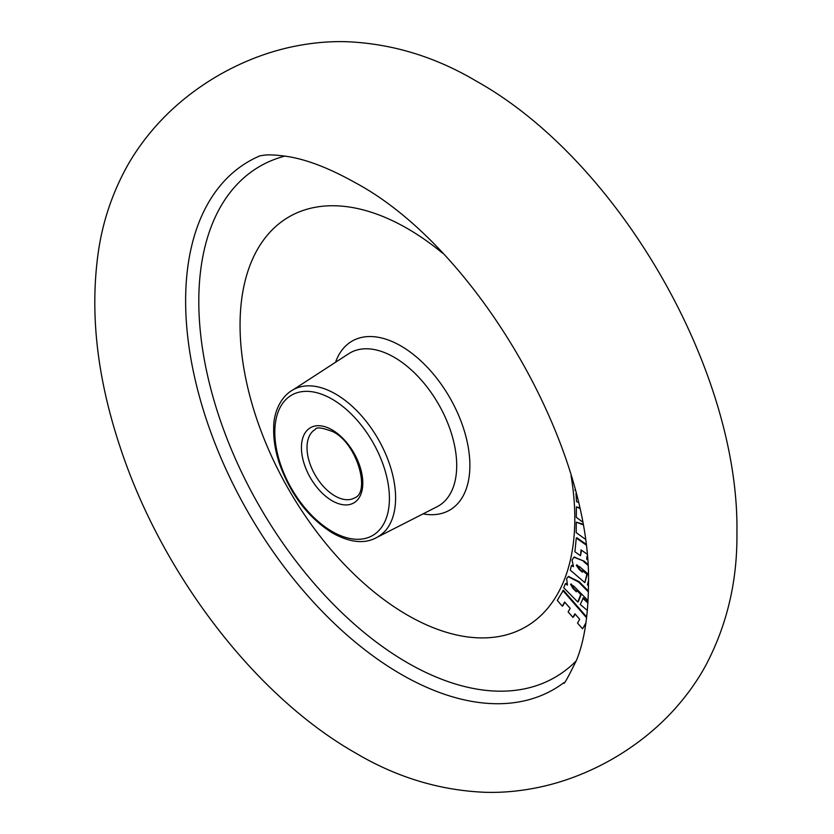<?xml version="1.0" encoding="UTF-8"?>
<svg xmlns="http://www.w3.org/2000/svg" width="834" height="834" viewBox="0 0 834 834"><rect width="100%" height="100%" fill="white"/><g stroke="black" fill="none" stroke-linecap="round" stroke-linejoin="round"><path stroke-width="1.25" d="M571.071 475.703A236.71 136.661 60 0 1 407.43 615.106A236.71 136.661 60 0 1 240.056 325.197A236.71 136.661 60 0 1 407.43 228.558A236.71 136.661 60 0 1 442.604 253.182M335.591 394.013A84.86 48.998 60 0 1 388.717 461.765A84.86 48.998 60 0 1 384.995 531.164C371.901 544.31 354.544 545.019 332.933 533.291C308.476 518.029 290.628 494.75 279.4 463.464C275.23 450.84 273.333 438.924 273.708 427.686C273.354 412.674 281.642 390.865 301.522 386.601A84.86 48.998 60 0 1 335.591 394.013M584.186 561.23A236.71 136.661 60 0 1 583.988 561.855M581.017 570.185A236.71 136.661 60 0 1 580.787 570.779M572.624 587.146A236.71 136.661 60 0 1 572.28 587.699M584.968 538.941L576.211 532.624L576.273 522.157L582.591 524.065M576.273 522.157L582.695 524.659M582.153 521.688L576.315 517.309L576.388 506.895L579.307 507.645M576.388 506.895L579.453 508.281M587.292 559.562L586.709 559.155L587 556.257M586.771 553.912L581.069 549.898L580.485 555.705L574.907 551.774L576.284 538.055L576.847 537.732L585.635 543.924M576.284 538.055L585.739 544.706M581.559 550.242L580.485 555.705M588.189 574.084L579.567 566.693L576.304 565.316L579.182 569.403L582.393 572.166L583.3 570.393L587.417 573.928L584.853 582.622L570.3 570.143L571.384 565.64L573.041 565.848M582.737 570.717L586.855 574.251L587.417 573.928M586.855 574.251L584.853 582.622M571.811 565.848L571.936 565.316M571.384 565.64L573.479 566.651L572.03 560.021L573.928 557.248L584.134 561.178L587.647 564.191M574.219 557.102L584.134 561.178M588.439 585.708L587.438 584.842L588.387 580.85M583.581 561.501L587.709 565.045M568.538 576.523L579.203 581.715L588.408 591.045M588.085 600.636L573.875 586.166L570.571 584.321L573.177 588.637L576.284 591.775L576.805 590.493L580.777 594.517L577.774 601.981L563.732 587.772L565.348 583.758L567.454 585.061L566.63 578.629L568.246 576.669L578.65 582.038L588.387 591.931M577.774 601.981L578.025 601.356M576.805 590.493L577.357 590.17L581.34 594.194L578.337 601.658M580.777 594.517L581.34 594.194M573.177 588.637L573.74 588.314L576.534 591.15M571.175 583.925L573.74 588.314M587.397 610.478L580.266 604.504L583.383 597.801L587.991 602.356M582.83 598.124L585.197 600.522L585.76 600.199M585.968 622.81L582.539 628.826L577.524 623.061L579.672 619.276L574.918 613.814L573.239 616.774M572.906 617.358L568.131 611.875L570.154 608.34L564.628 602.002L562.262 606.151L557.248 600.386L563.398 590.232L586.719 617.024M562.835 590.555L586.625 617.869M562.262 606.151L562.596 605.578M578.087 502.256L576.534 501.651L575.971 493.519M575.231 490.642L575.012 489.829M585.833 623.686L582.872 628.242M575.147 614.074L573.458 617.035M564.858 602.252L562.814 605.828M565.692 583.967L565.9 583.435L567.026 584.123M576.93 564.806L579.734 569.08L582.549 571.499M585.197 600.522L587.949 603.097M335.539 362.269A97.588 56.347 60 0 1 400.873 345.933A97.588 56.347 60 0 1 468.958 451.934A97.588 56.347 60 0 1 423.067 513.88M378.772 536.46L437.058 506.738A88.394 51.03 -120 0 0 452.309 436.391A88.394 51.03 -120 0 0 394.211 357.296A88.394 51.03 -120 0 0 348.706 353.72L293.829 389.342M332.109 531.487A81.044 46.787 -120 0 0 389.415 498.398A81.044 46.787 -120 0 0 332.109 399.152A81.044 46.787 -120 0 0 274.813 432.231A81.044 46.787 -120 0 0 332.109 531.487M334.903 495.917A39.448 22.779 -120 0 0 354.627 497.867C370.432 492.633 357.661 443.824 332.933 431.689C321.955 427.529 316.034 426.82 315.179 429.541A39.448 22.779 -120 0 0 309.133 461.15A39.448 22.779 -120 0 0 334.903 495.917M332.109 429.885A43.399 25.051 60 0 1 362.8 483.032A43.399 25.051 60 0 1 332.109 500.744A43.399 25.051 60 0 1 301.428 447.597A43.399 25.051 60 0 1 332.109 429.885M284.905 156.094A295.059 170.355 -120 0 0 208.99 381.628A295.059 170.355 -120 0 0 407.43 662.749A295.059 170.355 -120 0 0 576.304 660.809M564.065 682.546A304.869 176.016 60 0 1 401.206 674.352A304.869 176.016 60 0 1 199.232 395.858A304.869 176.016 60 0 1 259.968 155.833M586.417 589.899L586.98 589.575M578.65 582.038L579.203 581.715M476.183 81.054C618.244 160.138 739.466 370.108 736.922 532.676C737.496 580.454 727.217 624.499 706.075 664.834C697.599 680.565 686.82 695.66 673.757 710.099C656.566 728.937 636.332 745.127 613.053 758.659C589.701 772.044 565.567 781.479 540.651 786.942C521.615 791.039 503.163 792.821 485.294 792.3C439.799 790.444 396.504 777.319 355.43 752.935C254.693 695.702 161.65 573.427 120.169 447.18C96.65 376.655 89.488 310.759 98.693 249.512C103.02 221.344 111.965 194.562 125.527 169.166C134.024 153.393 144.824 138.277 157.918 123.818C175.098 105.011 195.302 88.852 218.55 75.341C241.912 61.945 266.056 52.511 290.972 47.048C310.039 42.951 328.523 41.168 346.412 41.7C391.865 43.576 435.129 56.691 476.183 81.054M259.645 155.906L263.909 155.218C268.548 154.53 276.044 154.905 286.416 156.333C306.109 159.211 329.117 168.03 355.43 182.792C476.985 247.865 592.87 448.577 588.439 586.385C588.053 616.847 584.123 641.336 576.669 659.861C567.86 677.854 563.586 685.496 563.836 682.775M574.49 556.924L573.928 557.248M568.809 576.346L568.246 576.669"/></g></svg>

